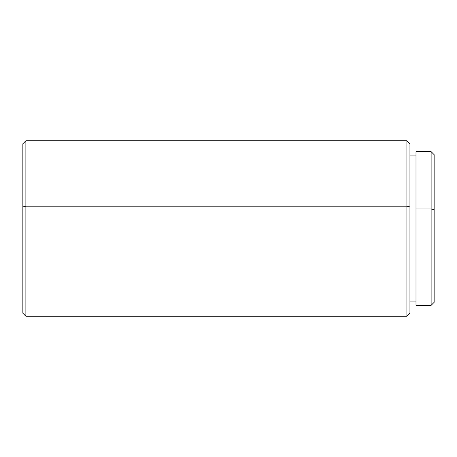 <?xml version="1.0" encoding="UTF-8"?>
<svg xmlns="http://www.w3.org/2000/svg" width="457" height="457" viewBox="0 0 457 457"><rect width="100%" height="100%" fill="white"/><g stroke="black" fill="none" stroke-linecap="round" stroke-linejoin="round"><path stroke-width="0.69" d="M434.15 302.174L434.15 209.712L431.122 208.946L431.122 305.339L431.122 208.946L434.15 209.712L434.15 154.689L431.122 151.661L431.122 208.946L431.122 151.661L416.001 151.661L416.001 208.946L431.122 208.946L416.001 208.946L416.001 305.196M409.946 313.148L409.946 206.941L406.924 206.17L406.924 316.227L406.924 206.17L25.878 206.17L25.878 140.773L25.878 206.17L406.924 206.17L409.946 206.941L409.946 143.795L406.924 140.773L406.924 206.17L406.924 140.773L25.878 140.773L22.85 143.795L22.85 206.941L25.878 206.17L25.878 316.227L25.878 206.17L22.85 206.941L22.85 313.148M409.946 210.02L416.001 210.02L409.946 210.02M22.85 143.852L22.85 313.205L25.878 316.227L406.924 316.227L409.946 313.205L409.946 143.852M416.001 151.804L416.001 305.339L431.122 305.339L434.15 302.311L434.15 154.826M409.946 155.894L416.001 155.894M409.946 301.106L416.001 301.106"/></g></svg>
